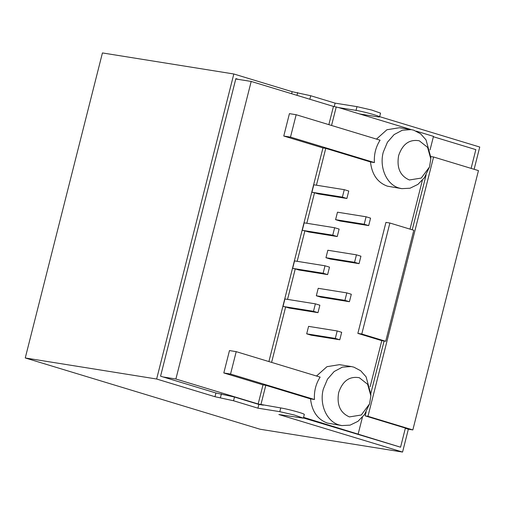 <?xml version="1.0" encoding="UTF-8"?>
<svg xmlns="http://www.w3.org/2000/svg" width="505" height="505" viewBox="0 0 505 505"><rect width="100%" height="100%" fill="white"/><g stroke="black" fill="none" stroke-linecap="round" stroke-linejoin="round"><path stroke-width="0.76" d="M263.357 405.155L258.869 404.436L234.49 397.031L233.544 400.762L214.972 396.715L215.919 392.985L163.115 376.964L175.891 379.009L258.162 403.975L280.748 407.939A13.496 0.871 14.2 0 1 295.463 411.335A13.496 0.871 14.2 0 1 304.307 414.428L303.36 418.159L278.867 414.523L402.567 452.063L408.349 429.212L405.338 428.297M303.41 417.951L400.56 447.196L405.395 428.07L365.159 415.861L367.962 416.309L412.837 429.925L408.349 429.212M163.115 376.964L160.571 376.187L235.867 78.629L238.41 79.399L235.778 78.976M233.544 400.762L257.929 408.166L279.802 411.67L294.516 415.066L303.36 418.159M214.972 396.715L156.638 379.015L25.25 357.963L260.081 429.231L402.567 452.063M474.119 169.295L479.75 147.037L379.653 116.661M367.962 416.309L433.58 156.992L478.456 170.608L412.837 429.925M433.58 156.992L430.79 156.544M426.081 175.09L412.238 229.807M384.097 341.02L370.834 393.433M366.131 412.023L365.159 415.861M356.044 110.374L338.653 107.59L359.592 113.947L376.983 116.731A13.496 0.871 14.2 0 0 379.602 116.863L380.543 113.133L371.699 110.039L356.984 106.643L356.044 110.374A13.496 0.871 14.2 0 1 370.758 113.77A13.496 0.871 14.2 0 1 379.602 116.863M291.644 93.722L292.155 91.695L233.821 73.989L156.638 379.015M234.49 397.031L215.919 392.985M258.869 404.436L257.929 408.166M233.821 73.989L102.433 52.937L25.25 357.963M292.155 91.695L310.726 95.742L335.112 103.14L356.984 106.643M335.112 103.14L334.247 106.542M283.034 306.428L284.921 298.96L315.379 303.846L313.491 311.307L283.034 306.428L285.634 306.952L271.602 362.394M313.491 311.307L317.98 312.664L289.371 308.082L285.634 306.952M317.98 312.664L319.867 305.203L315.379 303.846M292.66 268.37L294.548 260.902L325.012 265.788L323.124 273.249L292.66 268.37L295.261 268.894L287.547 299.383M323.124 273.249L327.612 274.606L298.998 270.024L295.261 268.894M327.612 274.606L329.5 267.145L325.012 265.788M302.293 230.312L304.18 222.844L334.638 227.73L332.751 235.191L302.293 230.312L304.894 230.835L297.174 261.325M332.751 235.191L337.239 236.548L308.631 231.965L304.894 230.835M337.239 236.548L339.126 229.087L334.638 227.73M364.193 224.239L368.682 225.602L340.073 221.02L335.585 219.656L337.473 212.195L366.081 216.778L364.193 224.239L335.585 219.656M368.682 225.602L370.569 218.141L366.081 216.778M354.56 262.297L359.049 263.661L330.44 259.078L325.952 257.714L327.84 250.253L356.448 254.836L354.56 262.297L325.952 257.714M359.049 263.661L360.936 256.199L356.448 254.836M344.934 300.355L349.422 301.719L320.808 297.136L316.326 295.772L318.213 288.311L346.821 292.894L344.934 300.355L316.326 295.772M349.422 301.719L351.31 294.257L346.821 292.894M311.92 192.254L313.813 184.786L344.271 189.672L342.384 197.133L311.92 192.254L314.52 192.771L306.806 223.267M342.384 197.133L346.872 198.49L318.264 193.907L314.52 192.771M346.872 198.49L348.759 191.029L344.271 189.672M339.789 339.777L311.181 335.194L306.693 333.83L308.58 326.369L337.188 330.952L335.301 338.413L339.789 339.777L341.677 332.315L337.188 330.952M335.301 338.413L306.693 333.83M471.108 168.38L475.849 149.631L433.391 136.748M359.592 113.947L411.259 129.627M416.259 131.142L433.486 136.369L430.052 149.935M328.843 124.64L333.458 106.416L251.187 81.444L238.41 79.399M333.458 106.416L338.653 107.59M303.562 417.357L400.56 447.196M175.891 379.009L251.187 81.444M258.162 403.975L262.998 384.854L265.807 385.302L310.537 398.881C311.97 411.43 317.601 419.503 327.429 423.089L341.803 425.576L350.079 425.147L357.938 421.347L364.477 414.618L369.565 403.88L361.296 415.003L349.428 416.909C340.187 412.85 336.601 404.732 338.678 392.555C342.624 380.947 349.51 376.004 359.339 377.734L367.627 384.292L370.853 395.838L369.565 403.88M236.207 351.65L320.132 377.121C315.84 383.857 313.952 391.318 314.47 399.512L230.545 374.041L236.207 351.65L229.478 350.571L223.81 372.961L262.998 384.854M268.894 361.574L322.954 147.921L283.766 136.028L289.428 113.644L296.157 114.723L290.495 137.107L283.766 136.028M331.551 125.461L336.261 106.864M316.515 376.023L326.962 366.687L339.474 364.66L351.253 366.548L342.428 367.129L334.14 371.535L327.486 379.167L323.345 389.027C319.116 404.372 326.722 421.618 339.215 424.976L341.803 425.576M260.965 404.423L265.807 385.302M358.19 433.934L362.413 417.237M370.102 386.862L381.793 340.654L357.862 333.388L385.946 222.389L389.879 223.014L413.81 230.28L385.719 341.285L381.793 340.654M410.016 229.131L422.369 180.304M429.515 166.947L430.803 158.905L427.584 147.359L419.295 140.8C409.46 139.071 402.573 144.013 398.628 155.622C396.558 167.799 400.137 175.917 409.378 179.982L421.246 178.076L429.515 166.947L424.427 177.691L417.887 184.413L410.028 188.22L401.759 188.649L399.165 188.049C386.678 184.685 379.072 167.445 383.295 152.093L387.436 142.233L394.089 134.601L402.378 130.202L411.209 129.615L399.43 127.727L386.912 129.753L376.471 139.096M322.954 147.921L325.757 148.375L370.493 161.953C371.92 174.503 377.551 182.57 387.385 186.162L401.759 188.649M325.757 148.375L316.433 185.209M370.493 161.953L374.42 162.578C373.902 154.385 375.789 146.923 380.082 140.194L296.157 114.723M314.47 399.512L310.537 398.881M223.81 372.961L230.545 374.041M290.495 137.107L374.42 162.578M357.862 333.388L361.788 334.02L385.719 341.285M361.788 334.02L389.879 223.014M411.209 129.615L413.797 130.214L420.615 133.812L426.043 139.898L430.797 157.32M370.84 394.253L366.087 376.825L360.665 370.739L353.847 367.148L351.253 366.548M280.748 407.939L279.802 411.67M221.405 393.862L220.458 397.599M310.726 95.742L309.843 99.245M296.94 95.331L297.641 92.573M430.79 156.941L430.803 158.905M370.853 395.838L370.84 393.868"/></g></svg>
